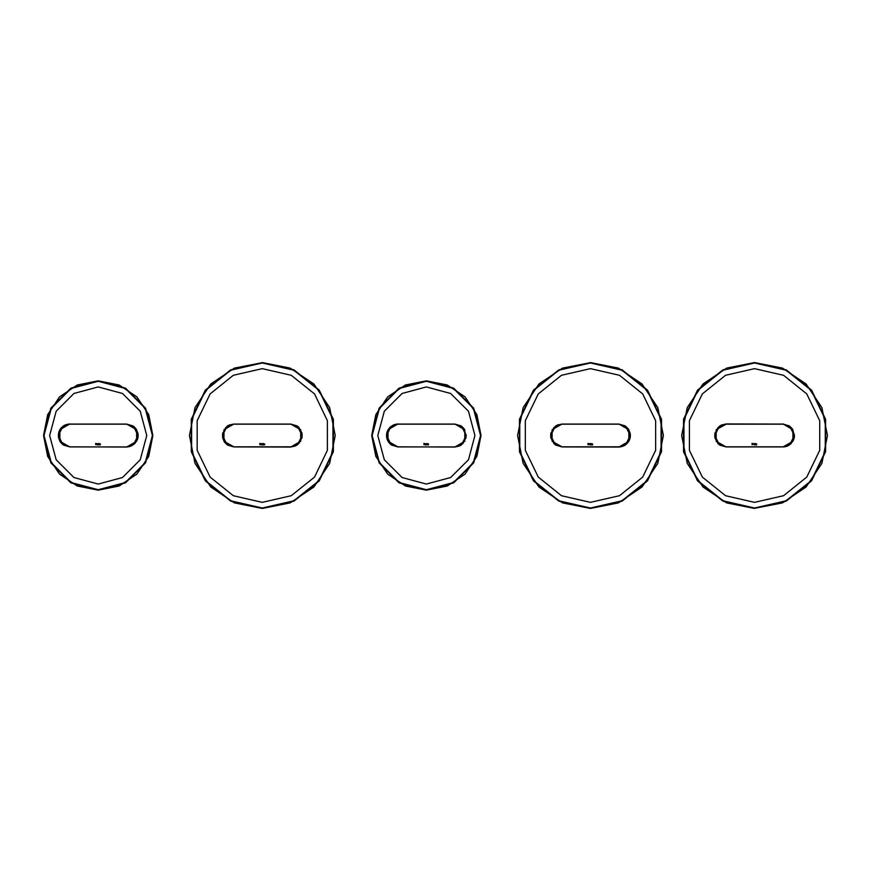 <?xml version="1.0" encoding="UTF-8"?>
<svg xmlns="http://www.w3.org/2000/svg" width="871" height="871" viewBox="0 0 871 871"><rect width="100%" height="100%" fill="white"/><g stroke="black" fill="none" stroke-linecap="round" stroke-linejoin="round"><path stroke-width="1.31" d="M96.583 443.557L96.18 444.177L96.398 443.481M98.619 444.09L98.761 444.765M100.23 444.014L100.263 444.831L100.132 444.014M95.854 444.689L95.636 443.415L97.051 443.764L95.777 444.798M97.106 444.047L97.879 444.7M97.574 444.068L97.062 444.275M98.085 443.568L99.12 444.156L98.826 444.874M100.328 443.905L100.198 444.929L99.653 444.591L100.219 443.905M99.24 444.776L99.087 443.426L99.174 444.82M97.933 444.754L97.149 444.896M98.63 444.929L98.085 443.622M128.886 446.747L126.654 446.986L136.605 441.238L136.605 429.762L126.654 424.035L134.765 427.389L138.119 435.5L134.765 443.611L126.654 446.965L69.767 446.965L61.667 443.611L58.303 435.5L61.667 427.389L69.767 424.035L126.654 424.035L133.002 425.952M133.023 425.963L134.744 427.367M134.765 427.389L136.17 429.098M136.192 429.131L137.89 433.235M137.901 433.268L138.119 435.467M138.119 435.5L137.912 437.699M137.901 437.743L137.259 439.855M137.248 439.888L134.787 443.589L131.075 446.083M131.042 446.094L128.919 446.736M67.535 424.253L69.767 424.014L59.827 429.762L59.827 441.238L69.767 446.965L63.431 445.048L60.251 441.902M60.241 441.869L58.531 437.765M58.52 437.732L58.303 435.533M58.303 435.5L58.52 433.301M58.52 433.257L59.163 431.145M59.174 431.112L60.219 429.153M60.241 429.131L61.634 427.411M61.667 427.389L63.376 425.984M63.398 425.963L65.347 424.917M65.379 424.906L67.503 424.264M69.767 446.856L126.654 446.986L69.767 446.856L62.952 444.591L58.411 435.5L62.952 426.409L69.767 424.144L126.654 424.144L133.47 426.409L138.01 435.5L133.47 444.591L126.654 446.856M126.654 424.144L69.767 424.144M260.669 443.557L260.266 444.177L260.483 443.481M262.704 444.09L262.846 444.765M264.316 444.014L264.349 444.831L264.218 444.014M259.939 444.689L259.721 443.415L261.148 443.851L259.863 444.798M261.191 444.047L261.964 444.7M262.171 443.568L263.205 444.156L262.911 444.874M263.75 444.243L264.327 443.905M264.871 444.362L263.739 444.591M263.325 444.776L263.173 443.426L263.771 444.831L263.205 444.831M262.019 444.754L261.115 444.711L261.681 444.156M262.715 444.929L262.171 443.622M295.127 446.094L290.74 446.986L300.691 441.238L300.691 429.762L290.74 424.035L298.851 427.389L302.204 435.5L298.851 443.611L290.74 446.965L233.853 446.965L225.752 443.611L222.388 435.5L225.752 427.389L233.853 424.035L290.74 424.035L297.087 425.952M297.109 425.963L298.829 427.367M298.851 427.389L301.976 433.235M301.987 433.268L301.997 437.699M301.987 437.743L297.142 445.016L295.16 446.083M290.74 446.856L233.853 446.856L227.037 444.591L222.497 435.5L227.037 426.409L233.853 424.144L290.74 424.144L297.555 426.409L302.095 435.5L297.555 444.591L290.74 446.986L233.853 446.965L227.516 445.048L224.337 441.902M224.326 441.869L222.617 437.765M222.606 437.732L222.606 433.301M222.606 433.257L227.462 425.984M227.483 425.963L229.443 424.917M229.465 424.906L233.853 424.035L223.912 429.762L223.912 441.238L233.853 446.856M290.74 424.144L233.853 424.144M424.754 443.557L424.351 444.177L424.591 443.481M426.79 444.09L427.019 444.624M428.401 444.014L428.434 444.831L428.303 444.014M424.025 444.689L423.807 443.415L425.233 443.851L423.948 444.798M425.277 444.047L426.061 444.7M425.211 444.776L425.767 444.156M426.104 444.754L425.396 444.929M426.257 443.568L427.291 444.156L426.997 444.874M428.499 443.905L428.369 444.929L427.824 444.591L428.401 443.905M427.411 444.776L427.421 443.677M426.801 444.929L426.257 443.622M427.367 443.535L427.715 444.656M459.213 446.094L454.825 446.986L464.776 441.238L464.776 429.762L454.825 424.035L462.937 427.389L466.29 435.5L462.937 443.611L454.825 446.965L397.938 446.965L389.838 443.611L386.474 435.5L389.838 427.389L397.938 424.035L454.825 424.035L461.173 425.952L464.341 429.098M464.363 429.131L466.083 437.699M466.072 437.743L461.227 445.016M461.195 445.037L459.246 446.083M395.706 424.253L397.938 424.014L387.998 429.762L387.998 441.238L397.938 446.965L391.602 445.048M391.569 445.037L389.86 443.633M389.838 443.611L388.422 441.902M388.412 441.869L387.355 439.92M387.345 439.888L386.702 437.765M386.691 437.732L386.474 435.533M386.474 435.5L386.691 433.301M386.691 433.257L387.334 431.145M387.345 431.112L389.816 427.411L393.529 424.917M393.55 424.906L395.674 424.264M397.938 446.856L454.825 446.986L397.938 446.856L391.123 444.591L386.582 435.5L391.123 426.409L397.938 424.144L454.825 424.144L461.641 426.409L466.181 435.5L461.641 444.591L454.825 446.856M454.825 424.144L397.938 424.144M588.84 443.557L588.437 444.177L588.676 443.481M590.843 444.09L591.104 444.624M592.487 444.014L592.52 444.831L592.389 444.014M588.11 444.689L587.892 443.415L589.319 443.851L588.034 444.798M589.362 444.047L590.146 444.7M590.19 444.754L589.286 444.678L589.83 444.068M590.342 443.568L591.376 444.156L591.082 444.874M592.585 443.905L592.454 444.929L591.91 444.591L592.487 443.905M591.496 444.776L591.507 443.677M590.886 444.929L590.342 443.622M591.453 443.535L591.801 444.656M621.154 446.747L618.911 446.986L628.862 441.238L628.862 429.762L618.911 424.035L627.022 427.389L630.375 435.5L627.022 443.611L618.911 446.965L562.024 446.965L553.923 443.611L550.559 435.5L553.923 427.389L562.024 424.035L618.911 424.035L625.258 425.952L628.427 429.098M628.448 429.131L630.158 433.235M630.158 433.268L630.375 435.467M630.375 435.5L630.168 437.699M630.158 437.743L629.515 439.855M629.504 439.888L628.459 441.847M628.448 441.869L627.044 443.589M627.022 443.611L625.313 445.016M625.28 445.037L623.331 446.083M623.298 446.094L621.175 446.736M618.911 446.856L562.024 446.856L555.208 444.591L550.668 435.5L555.208 426.409L562.024 424.144L618.911 424.144L625.726 426.409L630.266 435.5L625.726 444.591L618.911 446.986L562.024 446.965L555.687 445.048M555.654 445.037L553.945 443.633M553.923 443.611L550.788 437.765M550.777 437.732L550.777 433.301M550.777 433.257L555.633 425.984L557.614 424.917M557.636 424.906L562.024 424.035L552.083 429.762L552.083 441.238L562.024 446.856M618.911 424.144L562.024 424.144M752.925 443.557L752.522 444.177L752.74 443.481M754.928 444.09L755.19 444.624M756.583 444.014L756.605 444.831L756.474 444.014M752.196 444.689L751.978 443.415L753.404 443.851L752.119 444.798M753.448 444.047L754.232 444.7M754.428 443.568L755.462 444.156L755.168 444.874M756.67 443.905L756.54 444.929L755.995 444.591L756.572 443.905M755.56 444.798L755.429 443.426L755.582 444.776M754.275 444.754L753.589 444.406M754.972 444.929L754.428 443.622M721.721 424.906L726.109 424.014L782.996 424.035L791.108 427.389L794.461 435.5L791.108 443.611L782.996 446.965L726.109 446.965L718.009 443.611L714.645 435.5L718.009 427.389L726.109 424.035L782.996 424.035L789.344 425.952L792.512 429.098M792.534 429.131L794.461 435.467M794.461 435.5L794.254 437.699M794.243 437.743L793.601 439.855M793.59 439.888L791.129 443.589M791.108 443.611L789.398 445.016M789.366 445.037L787.417 446.083M787.384 446.094L785.272 446.736M785.239 446.747L782.996 446.965L792.948 441.238L792.948 429.762L782.996 424.014L789.812 426.409L794.363 435.5L789.812 444.591L782.996 446.856L726.109 446.856L719.294 444.591L714.753 435.5L719.294 426.409L726.109 424.144L782.996 424.144M726.109 424.144L716.169 429.762L716.169 441.238L726.109 446.965L719.773 445.048M719.74 445.037L718.031 443.633L714.873 437.765M714.862 437.732L714.862 433.301M714.873 433.257L719.718 425.984L721.7 424.917M726.109 446.856L782.996 446.856M98.216 381.258L71.084 388.52L51.237 408.379L43.964 435.5L51.237 462.621L71.084 482.48L98.216 489.742L125.337 482.48L145.185 462.621L152.458 435.5L145.185 408.379L125.337 388.52L98.216 381.258M98.216 489.872L71.03 482.588L51.128 462.686L43.844 435.5L51.128 408.314L71.03 388.412L98.216 381.128L125.402 388.412L145.305 408.314L152.588 435.5L145.305 462.686L125.402 482.588L98.216 489.872M98.216 380.856L70.889 388.183L50.888 408.183L43.572 435.5L50.888 462.817L70.889 482.817L98.216 490.144L125.533 482.817L145.533 462.817L152.85 435.5L145.533 408.183L125.533 388.183L98.216 380.856L77.29 385.004L59.566 396.849L47.709 414.585L43.55 435.5L47.709 456.415L59.566 474.151L77.29 485.996L98.216 490.166L119.131 485.996L136.867 474.151L148.712 456.415L152.871 435.5L148.712 414.585L136.867 396.849L119.131 385.004L98.216 380.834M98.216 484.069L122.495 477.558L140.275 459.779L146.774 435.5L140.275 411.221L122.495 393.442L98.216 386.931L73.926 393.442L56.158 411.221L49.647 435.5L56.158 459.779L73.926 477.558L98.216 484.069M262.302 363.022L230.848 370.197L205.632 390.317L191.642 419.376L191.642 451.624L205.632 480.683L230.848 500.803L262.302 507.978L293.745 500.803L318.96 480.683L332.962 451.624L332.962 419.376L318.96 390.317L293.745 370.197L262.302 363.022M262.302 508.109L230.793 500.912L205.534 480.77L191.511 451.657L191.511 419.343L205.534 390.23L230.793 370.088L262.302 362.891L293.799 370.088L319.058 390.23L333.081 419.343L333.081 451.657L319.058 480.77L293.799 500.912L262.302 508.109M262.302 362.63L230.684 369.848L205.327 390.066L191.25 419.289L191.25 451.711L205.327 480.934L230.684 501.152L262.302 508.37L293.919 501.152L319.276 480.934L333.343 451.711L333.343 419.289L319.276 390.066L293.919 369.848L262.302 362.63L234.408 368.15L210.749 383.959L194.952 407.606L189.399 435.5L194.952 463.394L210.749 487.041L234.408 502.85L262.302 508.392L290.195 502.85L313.843 487.041L329.641 463.394L335.193 435.5L329.641 407.606L313.843 383.959L290.195 368.15L262.302 362.608M262.302 502.295L291.284 495.686L314.518 477.145L327.42 450.361L327.42 420.639L314.518 393.855L291.284 375.314L262.302 368.705L233.319 375.314L210.074 393.855L197.173 420.639L197.173 450.361L210.074 477.145L233.319 495.686L262.302 502.295M426.387 381.258L399.266 388.52L379.408 408.379L372.135 435.5L379.408 462.621L399.266 482.48L426.387 489.742L453.508 482.48L473.356 462.621L480.629 435.5L473.356 408.379L453.508 388.52L426.387 381.258M426.387 489.872L399.201 482.588L379.299 462.686L372.015 435.5L379.299 408.314L399.201 388.412L426.387 381.128L453.573 388.412L473.476 408.314L480.759 435.5L473.476 462.686L453.573 482.588L426.387 489.872M426.387 380.856L399.06 388.183L379.059 408.183L371.743 435.5L379.059 462.817L399.06 482.817L426.387 490.144L453.704 482.817L473.704 462.817L481.021 435.5L473.704 408.183L453.704 388.183L426.387 380.856L405.461 385.004L387.737 396.849L375.88 414.585L371.721 435.5L375.88 456.415L387.737 474.151L405.461 485.996L426.387 490.166L447.302 485.996L465.038 474.151L476.883 456.415L481.042 435.5L476.883 414.585L465.038 396.849L447.302 385.004L426.387 380.834M426.387 484.069L450.666 477.558L468.446 459.779L474.945 435.5L468.446 411.221L450.666 393.442L426.387 386.931L402.097 393.442L384.329 411.221L377.818 435.5L384.329 459.779L402.097 477.558L426.387 484.069M590.473 363.022L559.019 370.197L533.803 390.317L519.813 419.376L519.813 451.624L533.803 480.683L559.019 500.803L590.473 507.978L621.916 500.803L647.131 480.683L661.133 451.624L661.133 419.376L647.131 390.317L621.916 370.197L590.473 363.022M590.473 508.109L558.964 500.912L533.705 480.77L519.682 451.657L519.682 419.343L533.705 390.23L558.964 370.088L590.473 362.891L621.97 370.088L647.229 390.23L661.252 419.343L661.252 451.657L647.229 480.77L621.97 500.912L590.473 508.109M590.473 362.63L558.855 369.848L533.498 390.066L519.421 419.289L519.421 451.711L533.498 480.934L558.855 501.152L590.473 508.37L622.09 501.152L647.447 480.934L661.514 451.711L661.514 419.289L647.447 390.066L622.09 369.848L590.473 362.63L562.579 368.15L538.931 383.959L523.123 407.606L517.581 435.5L523.123 463.394L538.931 487.041L562.579 502.85L590.473 508.392L618.366 502.85L642.014 487.041L657.812 463.394L663.364 435.5L657.812 407.606L642.014 383.959L618.366 368.15L590.473 362.608M590.473 502.295L619.455 495.686L642.689 477.145L655.591 450.361L655.591 420.639L642.689 393.855L619.455 375.314L590.473 368.705L561.49 375.314L538.245 393.855L525.344 420.639L525.344 450.361L538.245 477.145L561.49 495.686L590.473 502.295M754.558 507.978L786.001 500.803L811.217 480.683L825.218 451.624L825.218 419.376L811.217 390.317L786.001 370.197L754.558 363.022L723.115 370.197L697.889 390.317L683.898 419.376L683.898 451.624L697.889 480.683L723.115 500.803L754.558 507.978M754.558 362.891L786.056 370.088L811.315 390.23L825.338 419.343L825.338 451.657L811.315 480.77L786.056 500.912L754.558 508.109L723.05 500.912L697.791 480.77L683.768 451.657L683.768 419.343L697.791 390.23L723.05 370.088L754.558 362.891M754.558 508.37L786.175 501.152L811.532 480.934L825.599 451.711L825.599 419.289L811.532 390.066L786.175 369.848L754.558 362.63L722.941 369.848L697.584 390.066L683.506 419.289L683.506 451.711L697.584 480.934L722.941 501.152L754.558 508.37L782.452 502.85L806.1 487.041L821.897 463.394L827.45 435.5L821.897 407.606L806.1 383.959L782.452 368.15L754.558 362.608L726.664 368.15L703.017 383.959L687.208 407.606L681.666 435.5L687.208 463.394L703.017 487.041L726.664 502.85L754.558 508.392M754.558 368.705L725.576 375.314L702.331 393.855L689.429 420.639L689.429 450.361L702.331 477.145L725.576 495.686L754.558 502.295L783.541 495.686L806.786 477.145L819.676 450.361L819.676 420.639L806.786 393.855L783.541 375.314L754.558 368.705"/></g></svg>
